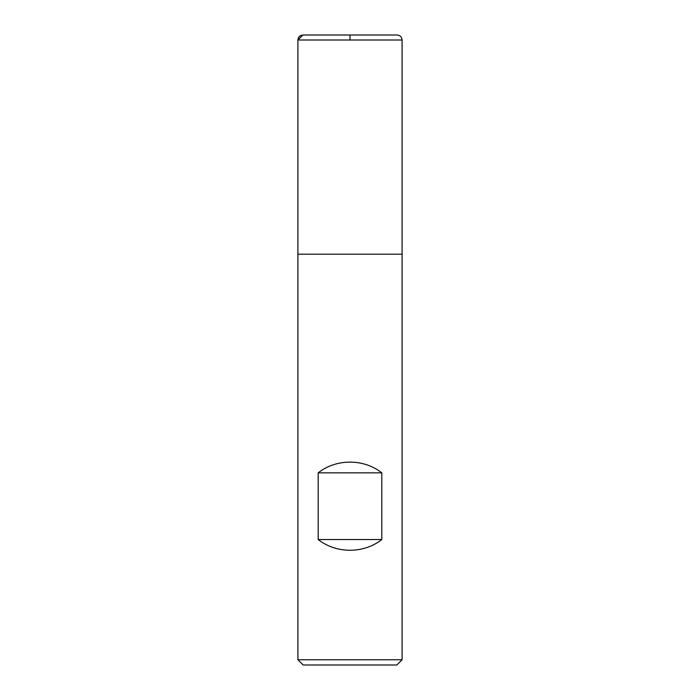 <?xml version="1.0" encoding="UTF-8"?>
<svg xmlns="http://www.w3.org/2000/svg" width="700" height="700" viewBox="0 0 700 700"><rect width="100%" height="100%" fill="white"/><g stroke="black" fill="none" stroke-linecap="round" stroke-linejoin="round"><path stroke-width="1.05" d="M297.911 659.75L402.089 659.75L402.089 254.188L297.911 254.188L297.911 659.75L303.161 665L396.839 665L402.089 659.75M297.911 254.188L402.089 254.188L402.089 40.005L297.911 40.005L297.911 254.188L297.911 40.005C298.209 36.96 299.871 35.297 302.908 35L397.092 35C400.129 35.297 401.791 36.96 402.089 40.005M318.194 539.525C336.271 553.831 363.729 553.831 381.806 539.525L381.806 472.85C363.729 458.544 336.271 458.544 318.194 472.85L318.194 539.525L381.806 539.525M318.194 472.85L381.806 472.85M350 40.005L350 35L302.908 35L297.911 39.996"/></g></svg>
